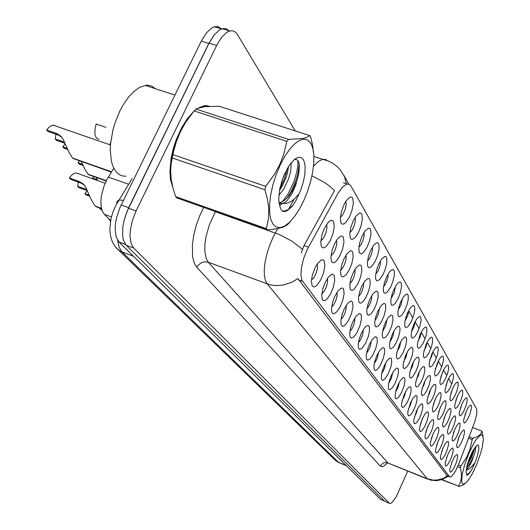 <?xml version="1.0" encoding="UTF-8"?>
<svg xmlns="http://www.w3.org/2000/svg" width="530" height="530" viewBox="0 0 530 530"><rect width="100%" height="100%" fill="white"/><g stroke="black" fill="none" stroke-linecap="round" stroke-linejoin="round"><path stroke-width="0.79" d="M414.062 323.817L416.732 318.947L419.276 316.509L419.886 316.41L420.767 317.152L421.078 320.372L420.138 325.334L417.62 332.025L415.189 336.119L412.519 338.226L411.3 336.994L411.253 333.35L412.108 329.276L414.062 323.817M411.572 331.482L414.142 326.526L415.341 321.206M407.603 312.938L410.24 308.129L412.863 305.565L413.519 305.432L414.473 306.148L414.858 309.44L413.923 314.568L411.326 321.478L408.206 326.381L406.066 327.745L404.807 326.414L404.754 322.651L405.94 317.371L407.603 312.938M405.013 321.028L407.795 315.767L408.981 310.149M400.859 301.57L403.443 296.84L406.152 294.137L407.444 294.143L408.206 295.488L408.199 299.635L406.848 305.287L404.125 311.686L401.535 315.456L399.322 316.794L398.527 316.417L398.017 315.357L397.864 312.409L398.838 307.214L400.859 301.57M398.169 310.103L401.164 304.531L402.336 298.609M378.692 264.218L381.792 258.839L384.899 256.348L385.648 256.414L386.695 257.739L386.913 262.257L385.509 268.591L383.197 274.328L379.639 279.608L377.175 280.84L376.287 280.304L375.724 279.012L375.551 275.732L376.565 270.168L378.692 264.218M375.724 274.142L377.797 271.367L379.414 267.677L380.341 264.145L380.467 260.8M370.589 250.551L373.776 245.072L376.83 242.601L377.651 242.621L378.811 243.919L379.135 248.577L377.718 255.175L375.319 261.131L371.629 266.51L369.066 267.696L368.151 267.087L367.568 265.702L367.389 262.304L368.416 256.599L370.589 250.551M367.522 260.972L369.523 258.501L371.464 254.215L372.411 250.471L372.444 247M362.076 236.208L365.071 230.987L368.343 228.191L369.973 228.556L370.53 229.404L370.967 234.207L369.549 241.09L367.058 247.278L363.222 252.77L361.791 253.744L360.559 253.89L359.254 252.558L358.823 248.192L359.863 242.356L362.076 236.208M358.923 247.139L361.294 244.224L363.123 240.083L364.176 235.393L364.024 232.524M353.126 221.123L355.895 216.233L359.393 213.053L360.367 212.934L361.811 214.14L362.387 219.089L360.963 226.284L358.373 232.736L355.18 237.546L352.218 239.447L351.072 239.103L350.257 237.904L349.82 233.346L350.88 227.37L353.126 221.123M349.88 232.59L352.165 230.033L354.358 225.237L355.418 220.275L355.153 217.327M393.803 289.685L396.851 284.338L398.282 282.788L399.878 281.986L401.018 282.636L401.362 283.477L401.422 287.744L400.051 293.607L397.891 298.96L395.228 303.293L393.936 304.631L392.273 305.353L391.451 304.929L390.928 303.796L390.862 299.781L391.75 295.429L393.803 289.685M391.021 298.668L394.24 292.798L395.387 286.564M386.423 277.25L389.636 271.704L392.571 269.459L393.81 270.055L394.201 270.909L394.333 275.302L392.949 281.384L390.716 286.922L387.278 292.103L384.899 293.381L384.045 292.898L383.501 291.692L383.336 288.532L384.329 283.093L386.423 277.25M383.548 286.697L385.29 284.338L386.999 280.529L388.006 276.574L388.099 273.977M420.25 334.251L422.947 329.329L425.411 327.003L426.796 327.699L426.855 332.317L425.557 337.424L423.072 343.294L420.714 346.878L419.144 348.164L418.316 348.23L417.421 346.6L417.488 343.599L420.25 334.251M417.859 341.492L420.23 336.841L421.423 331.826M426.186 344.255L428.902 339.299L431.287 337.08L432.573 337.815L432.573 342.32L431.294 347.269L428.883 352.98L426.59 356.511L424.265 357.889L423.397 356.345L423.47 353.43L426.186 344.255M423.901 351.072L426.067 346.746L427.253 342.029M431.884 353.861L434.063 349.687L436.336 347.051L437.833 347.004L438.264 350.542L437.329 355.06L435.011 361.182L432.228 365.76L429.976 367.158L429.134 365.7L429.207 362.865L431.884 353.861M429.711 360.261L431.678 356.259L432.838 351.841M437.363 363.09L439.549 358.896L441.781 356.319L443.179 356.332L443.544 359.804L442.106 365.806L439.82 371.225L437.647 374.65L435.461 376.068L434.646 374.69L434.726 371.927L437.363 363.09M435.296 369.072L437.21 365.018L438.197 361.288M442.623 371.961L444.816 367.754L447.009 365.236L448.327 365.309L448.625 368.714L447.698 372.974L445.498 378.778L442.861 383.203L440.735 384.641L439.946 383.329L440.033 380.639L442.623 371.961M440.682 377.519L443.345 370.397M447.691 380.5L449.884 376.28L452.03 373.829L453.276 373.942L453.514 377.281L452.11 382.951L449.943 388.119L447.883 391.438L445.816 392.889L445.048 391.637L445.134 389.02L447.691 380.5M445.869 385.628L448.281 379.195M452.567 388.722L454.76 384.502L456.867 382.103L458.033 382.262L458.231 385.535L456.84 391.054L454.727 396.102L452.249 399.918L450.705 400.832L449.963 399.647L450.05 397.096L452.567 388.722M450.884 393.399L453.024 387.702M457.271 396.645L459.457 392.425L461.517 390.08L462.624 390.279L462.769 393.492L461.405 398.865L459.338 403.794L456.92 407.563L455.416 408.484L454.694 407.358L454.786 404.874L457.271 396.645M455.727 400.839L457.575 395.95M461.802 404.284L463.982 400.064L466.002 397.778L467.049 398.003L467.155 401.157L465.804 406.397L463.783 411.22L461.425 414.937L459.96 415.871L459.265 414.798L459.358 412.373L461.802 404.284M460.431 407.954L461.941 403.973M466.175 411.658L468.348 407.444L470.329 405.212L471.071 405.165L471.475 405.967L471.382 408.557L470.05 413.665L468.076 418.389L465.771 422.052L464.346 422.993L463.671 421.973L463.763 419.608L466.175 411.658M465.015 414.692L466.102 411.837M343.705 205.243L346.196 200.771L349.939 197.147L351.913 197.253L352.622 198.074L353.364 203.169L351.94 210.708L349.237 217.439L345.918 222.361L344.288 223.726L342.824 224.216L341.631 223.786L340.783 222.468L340.339 217.698L341.419 211.589L343.705 205.243M340.373 217.267L342.811 214.696L345.143 209.622L346.203 204.368L345.812 201.34M405.92 354.689L408.723 349.615L411.26 347.223L412.698 347.892L412.976 351.026L412.048 355.849L409.558 362.441L407.093 366.601L404.39 368.754L403.184 367.495L403.171 363.944L405.92 354.689M403.516 361.99L406.086 357.048L407.272 351.94M399.335 344.546L402.104 339.531L404.728 337.014L405.364 336.901L406.278 337.623L406.629 340.836L405.702 345.812L403.138 352.609L399.971 357.604L397.798 359.002L397.036 358.658L396.559 357.637L396.539 353.974L399.335 344.546M396.831 352.271L399.613 347.011L400.799 341.611M392.458 333.96L395.188 329.011L397.897 326.361L398.58 326.215L399.574 326.911L400.011 328.832L399.839 331.753L398.507 337.246L395.797 343.599L393.167 347.442L390.921 348.813L390.133 348.429L389.636 347.342L389.524 344.467L390.484 339.445L392.458 333.96M389.855 342.108L392.856 336.543L394.029 330.846M385.27 322.896L387.947 318.026L390.749 315.237L392.087 315.204L392.896 316.529L392.922 320.67L391.577 326.361L388.775 332.919L386.059 336.828L383.733 338.173L382.918 337.736L382.408 336.577L382.289 333.602L383.263 328.467L385.27 322.896M382.567 331.482L385.794 325.612L386.946 319.603M361.619 286.491L364.812 280.966L368.032 278.356L369.456 278.84L369.927 279.681L370.205 284.199L368.814 290.586L366.442 296.456L363.428 301.166L361.281 302.968L360.082 303.167L358.843 301.915L358.485 297.814L359.512 292.328L361.619 286.491M358.638 296.449L360.665 293.925L362.328 290.413L363.52 286.081L363.6 282.728M369.874 299.198L373.193 293.501L376.234 291.156L376.956 291.242L377.95 292.547L378.135 296.933L376.75 303.074L373.756 310.063L370.841 314.118L368.343 315.383L367.144 314.25L366.793 310.315L367.8 304.949L369.874 299.198M366.985 308.685L368.88 306.214L370.689 302.213L371.596 298.821L371.755 295.588M334.264 244.39L337.08 239.427L340.724 236.062L342.618 236.214L343.294 237.029L343.977 241.958L342.566 249.232L339.896 255.857L336.504 260.906L334.841 262.304L333.357 262.8L332.158 262.35L331.336 260.985L330.919 257.341L332.058 250.471L334.264 244.39M331.018 255.877L333.489 253.234L335.51 249.08L336.795 243.932L336.53 240.222M343.851 259.137L346.918 253.81L350.317 250.856L351.257 250.769L352.635 251.975L353.159 256.758L351.754 263.715L349.191 270.068L345.931 274.997L342.923 276.938L341.77 276.581L340.975 275.335L340.558 271.863L341.671 265.146L343.851 259.137M340.684 270.095L342.744 267.882L344.897 263.549L346.156 258.686L346.024 255.096M352.953 273.155L355.988 267.849L359.406 264.94L360.267 264.921L361.5 266.173L361.891 270.823L360.486 277.481L358.022 283.583L354.119 289.195L352.662 290.195L351.417 290.341L350.131 288.963L349.774 284.676L350.814 279.078L352.953 273.155M349.88 283.603L352.052 281.026L353.828 277.309L355.054 272.718L355.034 269.247M377.751 311.322L381.169 305.479L384.038 303.372L385.224 303.981L385.595 304.816L385.701 309.083L384.329 314.986L381.441 321.75L378.625 325.731L376.22 327.036L375.061 326.016L374.723 322.227L375.71 316.98L377.751 311.322M374.955 320.352L376.717 317.947L378.413 314.177L379.526 307.864M412.241 364.408L414.48 360.142L416.871 357.352L418.514 357.207L419.051 358.518L419.064 360.798L418.137 365.475L415.719 371.868L412.731 376.684L410.704 378.115L409.538 376.949L409.531 373.498L412.241 364.408M409.935 371.298L412.294 366.667L413.479 361.858M418.296 373.736L421.125 368.595L423.51 366.422L424.742 367.171L424.716 371.563L423.463 376.38L421.058 382.057L418.183 386.238L416.388 387.059L415.54 385.502L415.633 382.66L418.296 373.736M416.096 380.215L418.256 375.909L419.422 371.391M424.113 382.686L426.663 377.936L428.684 375.724L430.128 375.717L430.526 379.175L429.095 385.197L426.756 390.729L424.49 394.267L422.218 395.698L421.396 394.227L421.489 391.458L424.113 382.686M422.026 388.762L423.98 384.787L425.12 380.567M429.704 391.292L431.97 386.966L434.236 384.382L435.594 384.429L435.925 387.827L434.507 393.677L432.228 399.07L430.029 402.548L427.823 403.999L427.021 402.601L427.12 399.911L429.704 391.292M427.73 396.957L429.34 393.697L430.592 389.404M435.084 399.574L437.349 395.234L439.569 392.717L440.841 392.816L441.119 396.142L439.714 401.833L437.495 407.093L435.355 410.518L433.209 411.982L432.434 410.664L432.533 408.04L435.084 399.574M433.229 404.814L435.839 397.937M440.258 407.537L442.524 403.197L444.697 400.74L445.896 400.879L446.121 404.151L444.73 409.683L442.57 414.824L439.993 418.76L438.396 419.674L437.647 418.415L437.747 415.858L440.258 407.537M438.529 412.347L440.88 406.172M445.246 415.215L447.499 410.876L449.632 408.471L450.765 408.656L450.937 411.856L449.566 417.249L447.459 422.271L445.425 425.59L443.398 427.081L442.663 425.882L442.769 423.391L445.246 415.215M443.656 419.568L445.723 414.149M450.05 422.609L452.295 418.276L454.382 415.931L455.455 416.143L455.581 419.29L454.23 424.543L452.169 429.452L450.189 432.718L448.214 434.216L447.505 433.083L447.605 430.651L450.05 422.609M448.612 426.478L450.367 421.893M454.687 429.744L456.92 425.418L458.967 423.125L459.974 423.371L460.067 426.458L458.728 431.586L456.721 436.382L454.78 439.602L452.858 441.106L452.169 440.026L452.275 437.654L454.687 429.744M453.428 433.056L454.813 429.446M459.159 436.627L461.385 432.314L463.386 430.075L464.101 430.049L464.492 430.844L464.393 433.374L463.074 438.376L461.113 443.067L458.781 446.79L457.344 447.751L456.675 446.724L456.781 444.405L459.159 436.627M458.145 439.244L459.04 436.906M324.174 228.854L328.01 222.607L330.581 220.506L331.707 220.228L333.436 221.275L334.298 226.343L332.906 233.975L330.117 240.905L326.566 246.079L324.824 247.47L323.28 247.907L322.028 247.358L321.173 245.847L320.769 242.018L321.929 235.002L324.174 228.854M320.835 240.892L323.479 238.228L325.95 232.922L326.99 227.589L326.526 224.574M324.996 282.861L328.13 277.415L331.674 274.302L332.661 274.169L334.125 275.308L334.741 280.085L333.35 287.108L330.713 293.627L327.248 298.794L325.559 300.232L324.055 300.735L322.406 299.682L321.71 295.276L322.856 288.698L324.996 282.861M321.823 293.825L324.055 291.54L326.348 286.982L327.606 282.033L327.407 278.449M334.728 296.515L338.1 290.751L341.4 288.022L343.042 288.353L343.612 289.168L344.076 293.805L342.691 300.53L340.154 306.777L336.835 311.819L333.781 313.813L332.628 313.442L331.853 312.163L331.495 308.738L332.621 302.292L334.728 296.515M331.647 306.976L333.734 304.71L335.887 300.384L337.12 295.714L337.04 292.242M343.983 309.5L347.541 303.485L350.621 301.086L351.443 301.093L352.616 302.339L352.96 306.85L351.575 313.29L348.369 320.736L345.162 325.036L343.685 326.056L342.433 326.208L341.161 324.791L340.869 320.59L341.903 315.204L343.983 309.5M340.995 319.477L343.195 316.841L344.964 313.137L346.163 308.732L346.189 305.373M352.794 321.856L356.233 315.979L359.38 313.535L360.738 314.051L361.182 314.873L361.42 319.252L360.049 325.44L356.955 332.621L353.874 336.841L351.251 338.08L350.025 336.795L349.727 332.767L350.747 327.494L352.794 321.856M349.899 331.369L351.953 328.785L353.609 325.294L354.775 321.134L354.895 317.887M361.195 333.635L364.461 327.964L365.985 326.314L367.701 325.42L368.396 325.526L369.337 326.818L369.49 331.071L368.125 337.02L365.143 343.963L362.182 348.104L359.651 349.396L358.472 348.236L358.174 344.367L359.174 339.2L361.195 333.635M358.386 342.691L360.307 340.174L361.858 336.881L362.984 332.959L363.183 329.832M369.205 344.878L371.981 339.856L374.882 336.974L375.631 336.762L376.77 337.391L377.307 339.333L377.194 342.347L375.843 348.077L372.968 354.789L370.106 358.856L367.668 360.195L366.528 359.141L366.237 355.425L367.224 350.363L369.205 344.878M366.495 353.497L369.728 347.945L370.821 344.248L371.079 341.247M376.863 355.617L379.692 350.509L382.494 347.773L383.78 347.779L384.237 348.283L384.707 350.191L384.555 353.113L383.223 358.638L380.441 365.143L377.678 369.138L375.326 370.51L374.22 369.556L373.935 365.978L374.909 361.016L376.863 355.617M374.246 363.805L377.254 358.525L378.625 352.158M384.184 365.885L387.052 360.705L389.769 358.114L390.961 358.181L391.372 358.691L391.763 361.884L390.849 366.886L388.238 373.783L384.919 378.97L382.653 380.374L381.58 379.513L381.302 376.068L382.256 371.205L384.184 365.885M381.66 373.65L384.455 368.642L385.833 362.613M391.186 375.71L394.088 370.477L396.712 368.012L398.202 368.655L398.514 371.782L397.599 376.618L395.069 383.303L392.485 387.629L389.656 389.815L388.894 389.47L388.43 388.43L388.351 385.714L389.292 380.951L391.186 375.71M388.768 383.064L391.352 378.334L392.723 372.63M397.897 385.125L400.223 380.725L402.701 377.857L403.926 377.453L404.734 378.195L404.993 381.255L404.072 385.946L401.608 392.432L398.494 397.421L396.374 398.865L395.632 398.567L395.181 397.586L395.102 394.949L396.036 390.285L397.897 385.125M395.579 392.074L398.143 387.145L399.315 382.243M404.337 394.154L407.265 388.854L409.723 386.622L411.002 387.35L411.008 391.736L409.756 396.572L407.292 402.363L404.291 406.689L402.422 407.497L401.568 405.841L401.68 402.992L404.337 394.154M402.118 400.7L404.469 396.095L405.635 391.484M410.511 402.82L413.155 397.917L415.831 395.367L417.017 396.135L416.971 400.415L415.732 405.112L413.34 410.75L410.982 414.407L409.425 415.745L408.61 415.845L407.782 414.281L407.895 411.505L410.511 402.82M408.405 408.961L410.545 404.688L411.691 400.369M416.447 411.141L418.793 406.676L421.131 404.026L422.523 404.052L422.894 407.438L421.476 413.314L419.15 418.806L416.852 422.403L414.559 423.861L413.758 422.383L413.864 419.68L416.447 411.141M414.447 416.885L416.381 412.95L417.501 408.921M422.152 419.137L424.788 414.228L426.789 412.082L427.75 411.889L428.339 412.678L428.399 415.487L427.001 421.198L424.735 426.551L421.979 430.678L420.277 431.572L419.495 430.168L419.608 427.538L422.152 419.137M420.264 424.477L423.072 417.17M427.637 426.835L429.976 422.364L432.222 419.839L433.136 419.687L433.679 420.482L433.699 423.231L432.321 428.783L430.108 434.01L427.432 438.078L425.775 438.986L425.02 437.661L425.133 435.097L427.637 426.835M425.875 431.758L428.425 425.126M432.917 434.242L435.249 429.777L437.449 427.312L438.615 427.485L438.807 430.685L437.442 436.091L435.289 441.199L432.679 445.2L431.069 446.127L430.333 444.869L430.446 442.365L432.917 434.242M431.287 438.734L433.567 432.831M438.012 441.384L440.331 436.925L442.484 434.52L443.299 434.434L443.762 435.223L443.729 437.859L442.384 443.133L440.278 448.122L437.74 452.063L436.177 453.011L435.461 451.812L435.574 449.374L438.012 441.384M436.521 445.412L438.502 440.291M442.914 448.267L445.226 443.815L447.333 441.47L448.108 441.41L448.539 442.199L448.479 444.783L447.148 449.924L445.094 454.8L443.087 458.119L441.092 459.649L440.397 458.503L440.516 456.125L442.914 448.267M441.589 451.792L443.232 447.545M447.651 454.906L449.943 450.474L452.01 448.175L452.739 448.142L453.143 448.93L453.057 451.461L451.739 456.476L449.738 461.246L447.32 465.075L445.836 466.049L445.16 464.962L445.279 462.637L447.651 454.906M446.518 457.847L447.757 454.654M452.216 461.312L454.501 456.9L456.522 454.654L457.211 454.641L457.589 455.429L457.483 457.907L456.184 462.803L454.223 467.473L451.865 471.243L450.421 472.23L449.765 471.197L449.877 468.924L452.216 461.312M451.381 463.425L452.024 461.776M314.74 268.478L317.589 263.456L321.399 259.879L323.399 259.932L324.128 260.714L324.916 265.616L323.532 272.983L320.776 279.794L317.152 285.094L315.377 286.525L313.813 286.969L312.09 285.736L311.401 281.066L312.263 275.56L314.74 268.478M311.481 279.966L313.866 277.687L316.311 272.87L317.596 267.637L317.258 263.933M459.093 463.087L456.171 469.679L453.594 474.025L451.315 476.563L450.401 477.013L449.559 476.775L301.921 280.264L300.894 274.818L301.504 267.173L303.697 258.408L307.148 249.776L338.054 193.165L342.413 187.143L346.541 184.155L348.998 184.129L350.873 185.911L476.815 409.279L476.828 413.519L474.853 421.502L459.093 463.087M110.611 220.579L104.423 214.358L102.376 211.225L101.157 206.819L100.839 201.413L101.462 195.338L104.059 185.838L106.735 179.842L113.784 168.176M209.264 106.272L206.574 105.669L204.083 105.788L198.392 107.981M193.311 111.87L187.229 118.826L181.578 127.836L176.099 139.98L173.131 149.215L171.084 158.49L169.905 171.588L170.422 179.226L173.052 188.249M205.832 106.113L205.302 105.655M448.188 476.291L442.205 479.524L436.621 480.617L430.93 480.147L427.24 478.756L433.05 480.134L437.575 480.008L443.398 478.305L447.32 475.96L297.926 278.588L291.818 282.318L282.854 285.173L275.958 285.604L271.466 285.047L267.186 283.841L265.358 280.337L264.377 275.328L264.298 269.061L265.132 261.853L266.848 254.069L269.353 246.139L273.102 237.248L277.74 228.642M229.218 31.151L227.059 29.21L225.031 28.501L222.196 28.719L219.334 30.058L214.445 34.569L209.065 43.142L127.14 211.251L123.98 220.791L122.808 227.105L122.602 235.678L123.497 240.375L126.266 245.297L384.807 501.334L389.51 503.361M301.259 252.863L304.048 245.576L334.47 190.522L329.037 185.719L324.274 182.327L311.951 175.854M295.183 130.883L236.877 33.708L235.028 31.793L232.239 30.733L229.702 30.998L226.853 32.343L221.99 36.875L217.446 43.851L136.084 210.953L132.414 220.328L130.347 229.868L129.982 235.764L130.989 243.151L133.712 248.066L389.358 503.261L390.212 503.5L391.882 502.639L396.095 497.074L407.716 471.084M221.368 28.998L219.228 27.196L217.227 26.546L214.465 26.772L211.583 28.097L206.667 32.595L201.281 41.148L119.753 208.012L116.6 217.532L115.441 223.839L115.109 229.722L116.183 237.109L118.985 242.038L380.567 499.333L384.469 500.996M214.127 34.967L208.8 43.473L128.664 207.714L124.563 218.579M78.102 173.615L76.188 172.932L73.756 173.568L71.225 175.562L69.337 177.987L79.692 181.724L83.217 183.963L85.8 187.295L90.504 198.16L94.353 204.891L95.34 206.124L101.449 208.343M101.522 208.635L95.751 206.541L101.541 208.727M86.827 189.614L77.566 186.275L78.387 182.115M84.33 185.122L81.256 183.181L70.689 179.352L69.337 177.987M55.57 126.007L53.676 125.246L51.423 125.643L48.965 127.293L46.673 130.029L57.372 133.805L61.268 136.601L63.342 139.721L69.085 152.6L72.617 158.039L111.572 171.773M111.419 172.018L73.047 158.49L111.36 172.111M64.309 142.113L55.186 138.933L56.008 134.256M61.778 137.204L58.287 135.064L48.071 131.5L46.673 130.029M98.997 139.151L97.421 138.754L96.129 137.575L94.936 134.501L94.969 128.757L96.215 124.047L105.834 127.319M482.704 435.74L481.637 434.958L480.107 435.415L475.966 439.926L473.562 443.776L468.699 453.707L464.591 464.85L462.1 474.906L461.723 481.823L462.352 483.645L463.121 484.208L465.791 483.055L469.209 478.915L472.29 473.767L476.841 464.035L480.597 453.508L482.307 446.982L483.327 439.264L482.704 435.74M483.108 436.587L481.989 431.175L472.614 427.564M469.096 436.819L472.952 438.31L477.066 436.859L480.538 434.361L481.989 431.175M472.952 438.31L472.137 439.655L468.546 438.264M458.344 464.969L460.914 465.989L466.672 457.284L469.911 449.665L472.137 439.655M460.914 465.989L460.391 467.798L457.602 466.692M442.093 479.564L458.602 486.189L460.623 481.644L461.392 477.841L461.418 473.681L460.391 467.798M458.602 486.189L441.702 479.69M474.926 462.73L477.245 456.356L478.848 449.38L478.597 445.399L477.795 444.955L476.622 445.558L472.515 451.401L469.322 458.49L466.963 465.87L466.069 471.601L466.725 474.993L467.566 474.979L468.752 474.005L471.634 469.958L474.926 462.73L470.594 467.93L468.209 469.58L466.605 470.057L469.262 466.539L472.104 460.683L475.297 451.275L475.867 446.551M466.46 468.195L470.368 462.809L473.939 455.449M465.559 483.254L462.69 485.129L458.907 486.593M467.606 463.518L471.064 456.449L473.668 449.367M466.566 474.8L468.825 473.33L471.634 469.958M466.824 466.473L471.905 456.675L475.125 447.201M191.714 113.877L186.427 120.389L181.518 128.445L176.457 139.675L173.602 148.367L171.561 157.132L170.19 169.646L170.918 180.425L172.528 186.189M155.601 88.762L151.593 86.019L148.526 85.257L146.055 85.264L139.708 87.324L134.011 91.359L128.406 97.308L123.159 104.907L119.999 110.704L114.785 123.536L112.857 130.267L110.578 143.577L110.273 149.871L111.353 161.034L112.698 165.671L114.54 169.547L116.832 172.594L119.522 174.754L122.549 175.986L125.842 176.291M205.163 106.126L204.62 105.715M207.873 106.351L204.216 106.219L200.247 107.431M310.924 143.405L307.956 140.172L304.154 139.092L299.695 140.264L294.799 143.67L289.711 149.162L284.716 156.476L280.072 165.227L276.037 174.953L272.837 185.129L270.638 195.199L269.551 204.62L269.631 212.888L270.85 219.592L273.129 224.409L276.329 227.125L280.277 227.642L284.769 225.972L289.565 222.242L294.448 216.657L299.178 209.502L303.544 201.122L307.34 191.913L310.394 182.3L312.567 172.727L313.747 163.637L313.873 155.456L312.925 148.599L310.924 143.405M313.866 155.35L312.567 145.054L310.64 137.065L309.798 135.627L219.228 106.232L204.719 106.636L196.815 108.61L194.086 110.922L185.652 122.39L180.432 131.659L176.457 141.291L173.615 151.242L171.236 163.008L170.647 170.892L171.203 179.206L172.946 187.845L175.655 196.61L176.762 197.902L267.286 229.887L266.338 228.629L268.505 218.711L268.69 207.747L267.352 198.896L264.934 189.753L172.177 157.953M195.895 109.067L288.598 139.41L302.531 138.542L306.466 137.508L309.798 135.627M288.598 139.41L286.876 141.364L194.086 110.922M172.886 154.601L265.729 186.341L274.381 174.383L279.588 164.87L283.53 154.873L286.876 141.364M265.729 186.341L264.934 189.753M184.665 123.96L180.173 132.136L175.284 144.365L172.038 157.105L170.859 166.314M278.873 195.424L283.596 189.25L288.512 178.988L290.778 170.998L291.195 162.743M279.482 190.508L282.377 185.778L285.65 178.564L287.439 172.972L288.578 166.374M297.111 180.332L293.03 189.607L289.234 195.537L284.895 200.075L282.053 201.89L279.489 202.632L282.709 203.507L284.941 202.427L287.293 200.373L291.931 193.794L295.753 185.036L298.867 173.476L299.397 165.552L298.894 162.611L297.708 160.325L296.184 159.404L294.276 159.583M303.332 159.682L301.716 157.933L299.695 157.258L297.337 157.675L294.753 159.199L289.314 165.267L283.543 176.298L279.853 188.508L278.767 197.617L279.005 202.354L280.019 206.972L281.278 209.873L282.742 211.41L284.723 211.549L287.068 210.768L292.381 206.243L296.296 200.009L300.384 190.946L303.22 182.452L304.863 174.065L305.141 166.659L304.538 162.677L303.332 159.682M299.231 193.649L294.614 198.843L290.937 201.625L286.101 203.527L282.709 203.507M267.286 229.887L276.024 228.953L282.781 227.297L287.22 224.952L290.347 221.613M281.225 183.002L284.855 173.244M279.403 204.408L280.9 203.123M282.225 201.804L287.942 194.212L293.971 181.605L296.926 171.475L297.8 165.493L297.834 160.464M282.41 211.152L285.007 210.947L287.512 209.926L292.984 205.514M279.747 189.038L284.484 178.776L287.611 167.95M279.701 205.647L282.258 203.566M286.909 198.233L291.01 191.641L295.528 181.479L297.926 173.502L299.245 164.247M89.106 195.166L84.866 193.635L87.238 190.687M108.12 218.069L110.498 221.202M101.687 209.277L99.66 208.535L99.918 208.138M109.889 144.75L110.286 143.047M66.932 148.301L62.745 146.836L65.077 144.034M106.185 180.915L88.51 174.635L106.139 181.015M81.163 161.464L84.913 169.328L88.099 174.204L106.305 180.677M82.448 164.393L78.062 162.843L79.54 160.895M96.255 177.504L97.619 180.571M97.235 179.736L92.677 178.113L93.75 176.609M387.549 462.915L383.303 466.46L381.819 466.784L380.262 466.049L196.829 267.339L198.518 264.861L201.764 262.529L204.6 261.754L208.323 262.198L387.94 463.041L427.624 479.1M196.829 267.339L194.172 262.933L192.576 256.666L192.383 244.489L193.755 235.115L196.266 225.316L199.784 215.617L203.652 207.409M302.405 249.319L292.003 241.21L279.529 234.585L215.372 211.761L209.396 224.7L206.064 236.413L204.938 243.886L204.759 250.637L206.249 258.647L208.323 262.198L267.186 283.841L427.24 478.756L387.172 462.663L384.647 462.558L382.832 463.213L380.262 466.049M346.375 183.724L344.493 176.702L340.644 170.282L337.034 166.42L332.741 163.24L327.904 160.855L322.671 159.358L325.148 159.424L327.242 160.61M313.508 166.195L318.278 161.484L322.671 159.358L313.919 156.469M215.478 211.583L212.729 210.615M117.574 240.236L119.104 247.245L122.092 252.028L338.597 462.438L346.474 465.797M346.209 465.539L337.868 462.107L335.126 460.113M123.417 200.327L120.032 200.082L117.965 200.645L116.925 201.731L116.799 203.686M133.454 256.275L121.012 251.571L116.693 248.411M388.046 463.127L387.47 462.856M339.061 462.783L335.477 460.451L115.5 247.046L112.393 241.892L110.512 235.89L109.843 229.285L110.975 218.771L113.042 211.728L116.083 204.977L132.182 178.524M475.947 447.539L475.794 446.379M466.499 467.964L467.235 467.354M284.882 211.523L283.841 211.159M87.211 190.608L78.884 187.607L77.566 186.275M64.746 143.219L56.558 140.364L55.186 138.933M73.047 158.49L72.928 158.152M175.655 196.61L266.338 228.629M89.557 196.16L86.151 194.934L84.866 193.635M101.972 210.165L99.66 208.535M67.462 149.414L64.084 148.228L62.745 146.836M88.51 174.635L88.397 174.31M82.938 165.446L79.334 164.174L78.062 162.843M92.677 178.113L93.684 179.173M302.61 281.456L298.589 279.992M308.5 247.152L304.048 245.576M449.46 476.656L446.783 475.582M128.664 184.314L108.299 177.099M111.419 216.909L104.423 214.358M288.042 210.205L294.157 199.247M408.915 311.269L412.837 317.934M415.268 322.068L419.091 328.56M421.363 332.416L425.093 338.75M427.213 342.347L430.85 348.528M432.831 351.887L436.382 357.922M438.277 361.135L441.662 366.886M443.524 370.039L446.71 375.452M448.572 378.612L451.567 383.7M133.712 248.066L126.266 245.297M136.084 210.953L128.518 208.224M389.258 503.169L384.807 501.334M216.624 45.474L209.065 43.142M380.5 499.267L384.316 500.843M118.985 242.038L125.53 244.469M121.132 204.991L128.664 207.714M201.281 41.148L208.8 43.473M78.95 181.439L80.288 182.797M56.226 133.348L57.611 134.812M347.157 183.99L343.5 182.764M449.718 476.901L447.075 475.847M348.8 184.056L343.844 175.291M229.702 30.998L222.196 28.719M214.465 26.772L221.566 28.925M76.188 172.932L105.112 183.241M83.488 184.221L83.879 184.619M53.325 125.232L110.465 144.955M60.93 136.243L61.301 136.641M145.207 85.376L174.913 95.042M202.778 106.066L203.573 106.331"/></g></svg>
